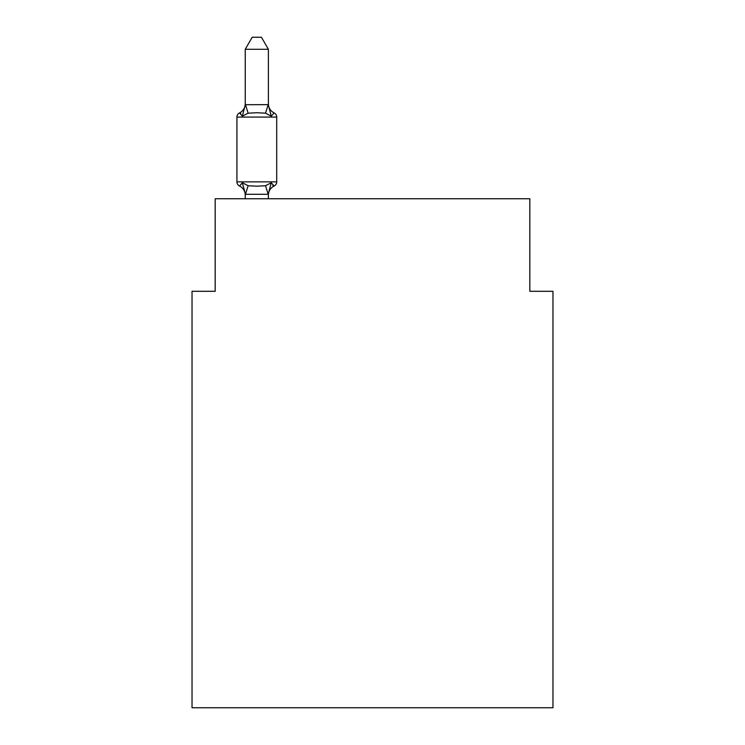 <?xml version="1.0" encoding="UTF-8"?>
<svg xmlns="http://www.w3.org/2000/svg" width="745" height="745" viewBox="0 0 745 745"><rect width="100%" height="100%" fill="white"/><g stroke="black" fill="none" stroke-linecap="round" stroke-linejoin="round"><path stroke-width="1.12" d="M552.967 707.75L552.967 291.295L529.825 291.295L529.825 198.747L215.175 198.747L215.175 291.295L192.033 291.295L192.033 707.75L552.967 707.75M245.245 195.171L245.245 195.171A10.179 10.179 0 0 0 239.517 186.017A4.628 4.628 0 0 1 236.919 181.855A4.628 4.628 0 0 0 239.517 186.017A4.628 4.628 0 0 1 236.919 181.855A4.628 4.628 0 0 0 239.517 186.017A4.628 4.628 0 0 1 236.919 181.855A4.628 4.628 0 0 0 239.517 186.017A4.628 4.628 0 0 1 236.919 181.855A4.628 4.628 0 0 0 239.517 186.017A4.628 4.628 0 0 1 236.919 181.855A4.628 4.628 0 0 0 239.517 186.017A4.628 4.628 0 0 1 236.919 181.855A4.628 4.628 0 0 0 239.517 186.017A4.628 4.628 0 0 1 236.919 181.855A4.628 4.628 0 0 0 239.517 186.017A4.628 4.628 0 0 1 236.919 181.855A4.628 4.628 0 0 0 239.517 186.017A4.628 4.628 0 0 1 236.919 181.855A4.628 4.628 0 0 0 239.517 186.017A4.628 4.628 0 0 1 236.919 181.855A4.628 4.628 0 0 0 239.517 186.017A4.628 4.628 0 0 1 236.919 181.855A4.628 4.628 0 0 0 239.517 186.017A4.628 4.628 0 0 1 236.919 181.855A4.628 4.628 0 0 0 239.517 186.017A4.628 4.628 0 0 1 236.919 181.855A4.628 4.628 0 0 0 239.517 186.017A4.628 4.628 0 0 1 236.919 181.855A4.628 4.628 0 0 0 239.517 186.017A4.628 4.628 0 0 1 236.919 181.855A4.628 4.628 0 0 0 239.517 186.017A4.628 4.628 0 0 1 236.919 181.855A4.628 4.628 0 0 0 239.517 186.017A4.628 4.628 0 0 1 236.919 181.855A4.628 4.628 0 0 0 239.517 186.017A4.628 4.628 0 0 1 236.919 181.855A4.628 4.628 0 0 0 239.517 186.017A4.628 4.628 0 0 1 236.919 181.855A4.628 4.628 0 0 0 239.517 186.017A4.628 4.628 0 0 1 236.919 181.855A4.628 4.628 0 0 0 239.517 186.017A4.628 4.628 0 0 1 236.919 181.855A4.628 4.628 0 0 0 239.517 186.017A4.628 4.628 0 0 1 236.919 181.855A4.628 4.628 0 0 0 239.517 186.017A4.628 4.628 0 0 1 236.919 181.855A4.628 4.628 0 0 0 239.517 186.017A4.628 4.628 0 0 1 236.919 181.855A4.628 4.628 0 0 0 239.517 186.017A4.628 4.628 0 0 1 236.919 181.855A4.628 4.628 0 0 0 239.517 186.017A4.628 4.628 0 0 1 236.919 181.855A4.628 4.628 0 0 0 239.517 186.017A4.628 4.628 0 0 1 236.919 181.855A4.628 4.628 0 0 0 239.517 186.017A4.628 4.628 0 0 1 236.919 181.855A4.628 4.628 0 0 0 239.517 186.017A4.628 4.628 0 0 1 236.919 181.855A4.628 4.628 0 0 0 239.517 186.017A4.628 4.628 0 0 1 236.919 181.855A4.628 4.628 0 0 0 239.517 186.017A4.628 4.628 0 0 1 236.919 181.855A4.628 4.628 0 0 0 239.517 186.017A4.628 4.628 0 0 1 236.919 181.855A4.628 4.628 0 0 0 239.517 186.017A4.628 4.628 0 0 1 236.919 181.855A4.628 4.628 0 0 0 239.517 186.017A4.628 4.628 0 0 1 236.919 181.855A4.628 4.628 0 0 0 239.517 186.017A4.628 4.628 0 0 1 236.919 181.855A4.628 4.628 0 0 0 239.517 186.017A4.628 4.628 0 0 1 236.919 181.855A4.628 4.628 0 0 0 239.517 186.017A4.628 4.628 0 0 1 236.919 181.855A4.628 4.628 0 0 0 239.517 186.017A4.628 4.628 0 0 1 236.919 181.855A4.628 4.628 0 0 0 239.517 186.017A4.628 4.628 0 0 1 236.919 181.855A4.628 4.628 0 0 0 239.517 186.017A4.628 4.628 0 0 1 236.919 181.855A4.628 4.628 0 0 0 239.517 186.017A4.628 4.628 0 0 1 236.919 181.855A4.628 4.628 0 0 0 239.517 186.017A4.628 4.628 0 0 1 236.919 181.855A4.628 4.628 0 0 0 239.517 186.017A4.628 4.628 0 0 1 236.919 181.855A4.628 4.628 0 0 0 239.517 186.017A4.628 4.628 0 0 1 236.919 181.855A4.628 4.628 0 0 0 239.517 186.017A4.628 4.628 0 0 1 236.919 181.855A4.628 4.628 0 0 0 239.517 186.017A4.628 4.628 0 0 1 236.919 181.855A4.628 4.628 0 0 0 239.517 186.017A4.628 4.628 0 0 1 236.919 181.855A4.628 4.628 0 0 0 239.517 186.017A4.628 4.628 0 0 1 236.919 181.855A4.628 4.628 0 0 0 239.517 186.017A4.628 4.628 0 0 1 236.919 181.855A4.628 4.628 0 0 0 239.517 186.017A4.628 4.628 0 0 1 236.919 181.855A4.628 4.628 0 0 0 239.517 186.017A4.628 4.628 0 0 1 236.919 181.855A4.628 4.628 0 0 0 239.517 186.017A4.628 4.628 0 0 1 236.919 181.855A4.628 4.628 0 0 0 239.517 186.017A4.628 4.628 0 0 1 236.919 181.855A4.628 4.628 0 0 0 239.517 186.017A4.628 4.628 0 0 1 236.919 181.855A4.628 4.628 0 0 0 239.517 186.017A4.628 4.628 0 0 1 236.919 181.855A4.628 4.628 0 0 0 239.517 186.017A4.628 4.628 0 0 1 236.919 181.855A4.628 4.628 0 0 0 239.517 186.017A4.628 4.628 0 0 1 236.919 181.855A4.628 4.628 0 0 0 239.517 186.017A4.628 4.628 0 0 1 236.919 181.855A4.628 4.628 0 0 0 239.517 186.017A4.628 4.628 0 0 1 236.919 181.855A4.628 4.628 0 0 0 239.517 186.017A4.628 4.628 0 0 1 236.919 181.855A4.628 4.628 0 0 0 239.517 186.017L242.358 182.758L239.517 186.017L242.358 182.758L239.517 186.017L242.358 182.758L239.517 186.017L242.358 182.758L239.517 186.017L242.358 182.758L239.517 186.017L242.358 182.758L239.517 186.017L242.358 182.758L239.517 186.017L242.358 182.758L239.517 186.017L242.358 182.758L239.517 186.017L242.358 182.758L239.517 186.017L242.358 182.758L239.517 186.017L242.358 182.758L239.517 186.017L242.358 182.758L239.517 186.017L242.358 182.758L239.517 186.017L242.358 182.758L239.517 186.017L242.358 182.758L239.517 186.017L242.358 182.758L239.517 186.017L242.358 182.758L239.517 186.017L242.358 182.758L239.517 186.017L242.358 182.758L239.517 186.017L242.358 182.758L239.517 186.017L242.358 182.758L239.517 186.017L242.358 182.758L239.517 186.017L242.358 182.758L239.517 186.017L242.358 182.758L239.517 186.017L242.358 182.758L239.517 186.017L242.358 182.758L239.517 186.017L242.358 182.758L239.517 186.017L242.358 182.758L239.517 186.017L242.358 182.758L239.517 186.017L242.358 182.758L248.141 185.738L256.82 186.203L265.499 185.738L271.273 182.758L274.113 186.017A4.628 4.628 0 0 0 276.712 181.855A4.628 4.628 0 0 1 274.113 186.017L272.791 185.384L274.113 186.017A4.628 4.628 0 0 0 276.712 181.855A4.628 4.628 0 0 1 274.113 186.017A4.628 4.628 0 0 0 276.712 181.855A4.628 4.628 0 0 1 274.113 186.017L272.791 185.384L274.113 186.017A4.628 4.628 0 0 0 276.712 181.855A4.628 4.628 0 0 1 274.113 186.017A4.628 4.628 0 0 0 276.712 181.855A4.628 4.628 0 0 1 274.113 186.017L272.791 185.384L274.113 186.017A4.628 4.628 0 0 0 276.712 181.855A4.628 4.628 0 0 1 274.113 186.017A4.628 4.628 0 0 0 276.712 181.855A4.628 4.628 0 0 1 274.113 186.017L272.791 185.384L274.113 186.017A4.628 4.628 0 0 0 276.712 181.855A4.628 4.628 0 0 1 274.113 186.017A4.628 4.628 0 0 0 276.712 181.855A4.628 4.628 0 0 1 274.113 186.017L272.791 185.384L274.113 186.017A4.628 4.628 0 0 0 276.712 181.855A4.628 4.628 0 0 1 274.113 186.017A4.628 4.628 0 0 0 276.712 181.855A4.628 4.628 0 0 1 274.113 186.017L272.791 185.384L274.113 186.017A4.628 4.628 0 0 0 276.712 181.855A4.628 4.628 0 0 1 274.113 186.017A4.628 4.628 0 0 0 276.712 181.855A4.628 4.628 0 0 1 274.113 186.017L272.791 185.384L274.113 186.017A4.628 4.628 0 0 0 276.712 181.855A4.628 4.628 0 0 1 274.113 186.017A4.628 4.628 0 0 0 276.712 181.855A4.628 4.628 0 0 1 274.113 186.017L272.791 185.384L274.113 186.017A4.628 4.628 0 0 0 276.712 181.855A4.628 4.628 0 0 1 274.113 186.017A4.628 4.628 0 0 0 276.712 181.855A4.628 4.628 0 0 1 274.113 186.017L272.791 185.384L274.113 186.017A4.628 4.628 0 0 0 276.712 181.855A4.628 4.628 0 0 1 274.113 186.017A4.628 4.628 0 0 0 276.712 181.855A4.628 4.628 0 0 1 274.113 186.017L272.791 185.384L274.113 186.017A4.628 4.628 0 0 0 276.712 181.855A4.628 4.628 0 0 1 274.113 186.017A4.628 4.628 0 0 0 276.712 181.855A4.628 4.628 0 0 1 274.113 186.017L272.791 185.384L274.113 186.017A4.628 4.628 0 0 0 276.712 181.855A4.628 4.628 0 0 1 274.113 186.017A4.628 4.628 0 0 0 276.712 181.855A4.628 4.628 0 0 1 274.113 186.017L272.791 185.384L274.113 186.017A4.628 4.628 0 0 0 276.712 181.855A4.628 4.628 0 0 1 274.113 186.017A4.628 4.628 0 0 0 276.712 181.855A4.628 4.628 0 0 1 274.113 186.017L272.791 185.384L274.113 186.017A4.628 4.628 0 0 0 276.712 181.855A4.628 4.628 0 0 1 274.113 186.017A4.628 4.628 0 0 0 276.712 181.855A4.628 4.628 0 0 1 274.113 186.017L272.791 185.384L274.113 186.017A4.628 4.628 0 0 0 276.712 181.855A4.628 4.628 0 0 1 274.113 186.017A4.628 4.628 0 0 0 276.712 181.855A4.628 4.628 0 0 1 274.113 186.017L272.791 185.384L274.113 186.017A4.628 4.628 0 0 0 276.712 181.855A4.628 4.628 0 0 1 274.113 186.017A4.628 4.628 0 0 0 276.712 181.855A4.628 4.628 0 0 1 274.113 186.017L272.791 185.384L274.113 186.017A4.628 4.628 0 0 0 276.712 181.855A4.628 4.628 0 0 1 274.113 186.017A4.628 4.628 0 0 0 276.712 181.855A4.628 4.628 0 0 1 274.113 186.017L272.791 185.384L274.113 186.017A4.628 4.628 0 0 0 276.712 181.855A4.628 4.628 0 0 1 274.113 186.017A4.628 4.628 0 0 0 276.712 181.855A4.628 4.628 0 0 1 274.113 186.017L272.791 185.384L274.113 186.017A4.628 4.628 0 0 0 276.712 181.855A4.628 4.628 0 0 1 274.113 186.017A4.628 4.628 0 0 0 276.712 181.855A4.628 4.628 0 0 1 274.113 186.017L272.791 185.384L274.113 186.017A4.628 4.628 0 0 0 276.712 181.855A4.628 4.628 0 0 1 274.113 186.017A4.628 4.628 0 0 0 276.712 181.855A4.628 4.628 0 0 1 274.113 186.017L272.791 185.384L274.113 186.017A4.628 4.628 0 0 0 276.712 181.855A4.628 4.628 0 0 1 274.113 186.017A4.628 4.628 0 0 0 276.712 181.855A4.628 4.628 0 0 1 274.113 186.017L272.791 185.384L274.113 186.017A4.628 4.628 0 0 0 276.712 181.855A4.628 4.628 0 0 1 274.113 186.017A4.628 4.628 0 0 0 276.712 181.855A4.628 4.628 0 0 1 274.113 186.017L272.791 185.384L274.113 186.017A4.628 4.628 0 0 0 276.712 181.855A4.628 4.628 0 0 1 274.113 186.017A4.628 4.628 0 0 0 276.712 181.855A4.628 4.628 0 0 1 274.113 186.017L272.791 185.384L274.113 186.017A4.628 4.628 0 0 0 276.712 181.855A4.628 4.628 0 0 1 274.113 186.017A4.628 4.628 0 0 0 276.712 181.855A4.628 4.628 0 0 1 274.113 186.017L272.791 185.384L274.113 186.017A4.628 4.628 0 0 0 276.712 181.855A4.628 4.628 0 0 1 274.113 186.017A4.628 4.628 0 0 0 276.712 181.855A4.628 4.628 0 0 1 274.113 186.017L272.791 185.384L274.113 186.017A4.628 4.628 0 0 0 276.712 181.855A4.628 4.628 0 0 1 274.113 186.017A4.628 4.628 0 0 0 276.712 181.855A4.628 4.628 0 0 1 274.113 186.017L272.791 185.384L274.113 186.017A4.628 4.628 0 0 0 276.712 181.855A4.628 4.628 0 0 1 274.113 186.017A4.628 4.628 0 0 0 276.712 181.855A4.628 4.628 0 0 1 274.113 186.017L272.791 185.384L274.113 186.017A4.628 4.628 0 0 0 276.712 181.855A4.628 4.628 0 0 1 274.113 186.017A4.628 4.628 0 0 0 276.712 181.855A4.628 4.628 0 0 1 274.113 186.017L272.791 185.384L274.113 186.017A4.628 4.628 0 0 0 276.712 181.855A4.628 4.628 0 0 1 274.113 186.017A4.628 4.628 0 0 0 276.712 181.855A4.628 4.628 0 0 1 274.113 186.017L272.791 185.384L274.113 186.017A4.628 4.628 0 0 0 276.712 181.855A4.628 4.628 0 0 1 274.113 186.017A4.628 4.628 0 0 0 276.712 181.855A4.628 4.628 0 0 1 274.113 186.017L272.791 185.384M268.386 49.282L245.245 49.282L252.192 37.25L261.439 37.25L268.386 49.282L268.386 105.12L271.273 116.164L274.113 112.914L271.273 116.164L265.499 113.184L256.82 112.728L248.141 113.184L242.358 116.164L239.517 112.914A4.628 4.628 0 0 0 236.919 117.067A4.628 4.628 0 0 1 239.517 112.914L240.84 113.547L239.517 112.914A4.628 4.628 0 0 0 236.919 117.067L236.919 181.855L276.712 181.855A4.628 4.628 0 0 1 274.113 186.017A4.628 4.628 0 0 0 276.712 181.855L276.712 117.067A4.628 4.628 0 0 0 274.113 112.914A4.628 4.628 0 0 1 276.712 117.067A4.628 4.628 0 0 0 274.113 112.914L271.273 116.164L274.113 112.914A4.628 4.628 0 0 1 276.712 117.067A4.628 4.628 0 0 0 274.113 112.914A4.628 4.628 0 0 1 276.712 117.067A4.628 4.628 0 0 0 274.113 112.914A4.628 4.628 0 0 1 276.712 117.067A4.628 4.628 0 0 0 274.113 112.914A4.628 4.628 0 0 1 276.712 117.067A4.628 4.628 0 0 0 274.113 112.914A4.628 4.628 0 0 1 276.712 117.067A4.628 4.628 0 0 0 274.113 112.914A4.628 4.628 0 0 1 276.712 117.067A4.628 4.628 0 0 0 274.113 112.914A4.628 4.628 0 0 1 276.712 117.067A4.628 4.628 0 0 0 274.113 112.914A4.628 4.628 0 0 1 276.712 117.067A4.628 4.628 0 0 0 274.113 112.914A4.628 4.628 0 0 1 276.712 117.067A4.628 4.628 0 0 0 274.113 112.914L271.273 116.164L274.113 112.914A4.628 4.628 0 0 1 276.712 117.067A4.628 4.628 0 0 0 274.113 112.914A4.628 4.628 0 0 1 276.712 117.067A4.628 4.628 0 0 0 274.113 112.914A4.628 4.628 0 0 1 276.712 117.067A4.628 4.628 0 0 0 274.113 112.914A4.628 4.628 0 0 1 276.712 117.067A4.628 4.628 0 0 0 274.113 112.914A4.628 4.628 0 0 1 276.712 117.067A4.628 4.628 0 0 0 274.113 112.914A4.628 4.628 0 0 1 276.712 117.067A4.628 4.628 0 0 0 274.113 112.914A4.628 4.628 0 0 1 276.712 117.067A4.628 4.628 0 0 0 274.113 112.914A4.628 4.628 0 0 1 276.712 117.067A4.628 4.628 0 0 0 274.113 112.914A4.628 4.628 0 0 1 276.712 117.067A4.628 4.628 0 0 0 274.113 112.914A4.628 4.628 0 0 1 276.712 117.067A4.628 4.628 0 0 0 274.113 112.914A4.628 4.628 0 0 1 276.712 117.067A4.628 4.628 0 0 0 274.113 112.914A4.628 4.628 0 0 1 276.712 117.067A4.628 4.628 0 0 0 274.113 112.914A4.628 4.628 0 0 1 276.712 117.067A4.628 4.628 0 0 0 274.113 112.914A4.628 4.628 0 0 1 276.712 117.067A4.628 4.628 0 0 0 274.113 112.914A4.628 4.628 0 0 1 276.712 117.067A4.628 4.628 0 0 0 274.113 112.914A4.628 4.628 0 0 1 276.712 117.067A4.628 4.628 0 0 0 274.113 112.914A4.628 4.628 0 0 1 276.712 117.067A4.628 4.628 0 0 0 274.113 112.914A4.628 4.628 0 0 1 276.712 117.067A4.628 4.628 0 0 0 274.113 112.914A4.628 4.628 0 0 1 276.712 117.067A4.628 4.628 0 0 0 274.113 112.914A4.628 4.628 0 0 1 276.712 117.067A4.628 4.628 0 0 0 274.113 112.914A4.628 4.628 0 0 1 276.712 117.067A4.628 4.628 0 0 0 274.113 112.914A4.628 4.628 0 0 1 276.712 117.067A4.628 4.628 0 0 0 274.113 112.914A4.628 4.628 0 0 1 276.712 117.067A4.628 4.628 0 0 0 274.113 112.914A4.628 4.628 0 0 1 276.712 117.067A4.628 4.628 0 0 0 274.113 112.914A4.628 4.628 0 0 1 276.712 117.067A4.628 4.628 0 0 0 274.113 112.914A4.628 4.628 0 0 1 276.712 117.067A4.628 4.628 0 0 0 274.113 112.914A4.628 4.628 0 0 1 276.712 117.067A4.628 4.628 0 0 0 274.113 112.914A4.628 4.628 0 0 1 276.712 117.067A4.628 4.628 0 0 0 274.113 112.914L271.273 116.164L274.113 112.914A4.628 4.628 0 0 1 276.712 117.067A4.628 4.628 0 0 0 274.113 112.914L271.273 116.164L274.113 112.914A4.628 4.628 0 0 1 276.712 117.067A4.628 4.628 0 0 0 274.113 112.914L271.273 116.164L274.113 112.914A4.628 4.628 0 0 1 276.712 117.067A4.628 4.628 0 0 0 274.113 112.914L271.273 116.164L274.113 112.914A4.628 4.628 0 0 1 276.712 117.067A4.628 4.628 0 0 0 274.113 112.914L271.273 116.164L274.113 112.914A4.628 4.628 0 0 1 276.712 117.067A4.628 4.628 0 0 0 274.113 112.914L271.273 116.164L274.113 112.914A4.628 4.628 0 0 1 276.712 117.067A4.628 4.628 0 0 0 274.113 112.914L271.273 116.164L274.113 112.914A4.628 4.628 0 0 1 276.712 117.067A4.628 4.628 0 0 0 274.113 112.914L271.273 116.164L274.113 112.914A4.628 4.628 0 0 1 276.712 117.067A4.628 4.628 0 0 0 274.113 112.914L271.273 116.164L274.113 112.914A4.628 4.628 0 0 1 276.712 117.067A4.628 4.628 0 0 0 274.113 112.914L271.273 116.164L274.113 112.914A4.628 4.628 0 0 1 276.712 117.067A4.628 4.628 0 0 0 274.113 112.914L271.273 116.164L274.113 112.914A4.628 4.628 0 0 1 276.712 117.067A4.628 4.628 0 0 0 274.113 112.914L271.273 116.164L274.113 112.914A4.628 4.628 0 0 1 276.712 117.067A4.628 4.628 0 0 0 274.113 112.914L271.273 116.164L274.113 112.914A4.628 4.628 0 0 1 276.712 117.067A4.628 4.628 0 0 0 274.113 112.914L271.273 116.164L274.113 112.914A4.628 4.628 0 0 1 276.712 117.067A4.628 4.628 0 0 0 274.113 112.914L271.273 116.164L274.113 112.914A4.628 4.628 0 0 1 276.712 117.067A4.628 4.628 0 0 0 274.113 112.914L271.273 116.164L274.113 112.914A4.628 4.628 0 0 1 276.712 117.067A4.628 4.628 0 0 0 274.113 112.914L271.273 116.164L274.113 112.914A4.628 4.628 0 0 1 276.712 117.067A4.628 4.628 0 0 0 274.113 112.914L271.273 116.164L274.113 112.914A4.628 4.628 0 0 1 276.712 117.067A4.628 4.628 0 0 0 274.113 112.914L271.273 116.164L274.113 112.914A4.628 4.628 0 0 1 276.712 117.067A4.628 4.628 0 0 0 274.113 112.914L271.273 116.164L274.113 112.914A4.628 4.628 0 0 1 276.712 117.067A4.628 4.628 0 0 0 274.113 112.914L271.273 116.164L274.113 112.914A4.628 4.628 0 0 1 276.712 117.067A4.628 4.628 0 0 0 274.113 112.914L271.273 116.164L274.113 112.914A4.628 4.628 0 0 1 276.712 117.067L236.919 117.067A4.628 4.628 0 0 1 239.517 112.914L240.84 113.547L239.517 112.914A4.628 4.628 0 0 0 236.919 117.067A4.628 4.628 0 0 1 239.517 112.914L240.84 113.547L239.517 112.914A4.628 4.628 0 0 0 236.919 117.067A4.628 4.628 0 0 1 239.517 112.914L240.84 113.547L239.517 112.914A4.628 4.628 0 0 0 236.919 117.067A4.628 4.628 0 0 1 239.517 112.914L240.84 113.547L239.517 112.914A4.628 4.628 0 0 0 236.919 117.067A4.628 4.628 0 0 1 239.517 112.914L240.84 113.547L239.517 112.914A4.628 4.628 0 0 0 236.919 117.067A4.628 4.628 0 0 1 239.517 112.914L240.84 113.547L239.517 112.914A4.628 4.628 0 0 0 236.919 117.067A4.628 4.628 0 0 1 239.517 112.914L240.84 113.547L239.517 112.914A4.628 4.628 0 0 0 236.919 117.067A4.628 4.628 0 0 1 239.517 112.914L240.84 113.547L239.517 112.914A4.628 4.628 0 0 0 236.919 117.067A4.628 4.628 0 0 1 239.517 112.914L240.84 113.547L239.517 112.914A4.628 4.628 0 0 0 236.919 117.067A4.628 4.628 0 0 1 239.517 112.914L240.84 113.547L239.517 112.914A4.628 4.628 0 0 0 236.919 117.067A4.628 4.628 0 0 1 239.517 112.914L240.84 113.547L239.517 112.914A4.628 4.628 0 0 0 236.919 117.067A4.628 4.628 0 0 1 239.517 112.914L240.84 113.547L239.517 112.914A4.628 4.628 0 0 0 236.919 117.067A4.628 4.628 0 0 1 239.517 112.914L240.84 113.547L239.517 112.914A4.628 4.628 0 0 0 236.919 117.067A4.628 4.628 0 0 1 239.517 112.914L240.84 113.547L239.517 112.914A4.628 4.628 0 0 0 236.919 117.067A4.628 4.628 0 0 1 239.517 112.914L240.84 113.547L239.517 112.914A4.628 4.628 0 0 0 236.919 117.067A4.628 4.628 0 0 1 239.517 112.914L240.84 113.547L239.517 112.914A4.628 4.628 0 0 0 236.919 117.067A4.628 4.628 0 0 1 239.517 112.914L240.84 113.547L239.517 112.914A4.628 4.628 0 0 0 236.919 117.067A4.628 4.628 0 0 1 239.517 112.914L240.84 113.547L239.517 112.914A4.628 4.628 0 0 0 236.919 117.067A4.628 4.628 0 0 1 239.517 112.914L240.84 113.547L239.517 112.914A4.628 4.628 0 0 0 236.919 117.067A4.628 4.628 0 0 1 239.517 112.914L240.84 113.547L239.517 112.914A4.628 4.628 0 0 0 236.919 117.067A4.628 4.628 0 0 1 239.517 112.914L240.84 113.547L239.517 112.914A4.628 4.628 0 0 0 236.919 117.067A4.628 4.628 0 0 1 239.517 112.914L240.84 113.547L239.517 112.914A4.628 4.628 0 0 0 236.919 117.067A4.628 4.628 0 0 1 239.517 112.914L240.84 113.547L239.517 112.914A4.628 4.628 0 0 0 236.919 117.067A4.628 4.628 0 0 1 239.517 112.914L240.84 113.547L239.517 112.914A4.628 4.628 0 0 0 236.919 117.067A4.628 4.628 0 0 1 239.517 112.914L240.84 113.547L239.517 112.914A4.628 4.628 0 0 0 236.919 117.067A4.628 4.628 0 0 1 239.517 112.914L240.84 113.547L239.517 112.914A4.628 4.628 0 0 0 236.919 117.067A4.628 4.628 0 0 1 239.517 112.914L240.84 113.547L239.517 112.914A4.628 4.628 0 0 0 236.919 117.067A4.628 4.628 0 0 1 239.517 112.914L240.84 113.547L239.517 112.914A4.628 4.628 0 0 0 236.919 117.067A4.628 4.628 0 0 1 239.517 112.914L240.84 113.547M242.358 182.758L245.431 194.277L268.2 194.277L271.273 182.758L274.113 186.017A10.179 10.179 0 0 0 268.386 195.171M245.245 103.76A10.179 10.179 0 0 1 239.517 112.914L242.358 116.164L239.517 112.914A4.628 4.628 0 0 0 236.919 117.067M271.273 182.758L274.113 186.017M271.273 116.164L274.113 112.914A10.179 10.179 0 0 1 268.386 103.76M245.245 49.282L245.245 104.71L268.2 104.645L268.386 105.12M242.358 116.164L245.245 104.71M268.386 198.747L268.386 194.222M245.245 198.747L245.245 194.222M248.141 185.738L245.431 194.277M265.499 185.738L268.2 194.277M245.431 104.645L248.141 113.184M268.2 104.645L265.499 113.184"/></g></svg>
